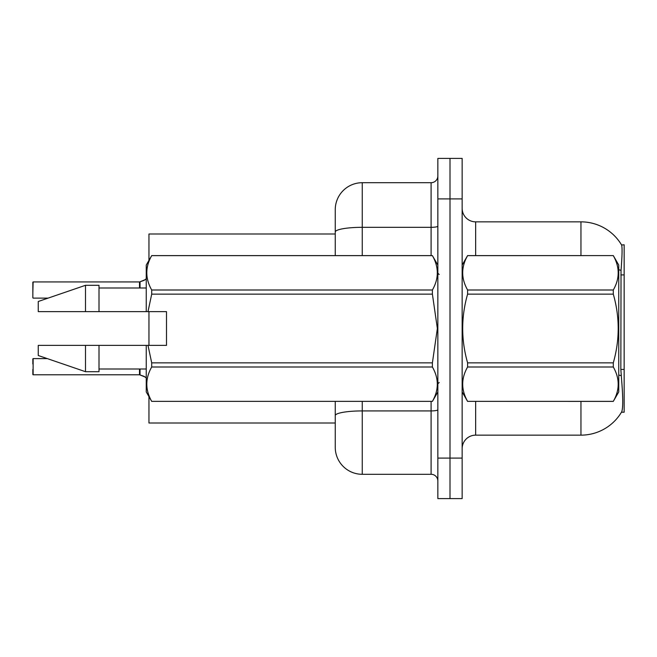 <?xml version="1.0" encoding="UTF-8"?>
<svg xmlns="http://www.w3.org/2000/svg" width="657" height="657" viewBox="0 0 657 657"><rect width="100%" height="100%" fill="white"/><g stroke="black" fill="none" stroke-linecap="round" stroke-linejoin="round"><path stroke-width="0.99" d="M621.473 412.202L621.711 411.799A47.247 47.247 0 0 1 580.952 435.148A47.247 47.247 0 0 0 621.473 412.202L624.15 412.202L624.15 244.798L621.571 244.971A47.247 47.247 0 0 0 580.952 221.852A47.247 47.247 0 0 1 621.473 244.798A47.247 47.247 0 0 0 580.952 221.852L475.652 221.852A13.501 13.501 0 0 1 462.15 208.351A13.501 13.501 0 0 0 475.652 221.852L475.652 255.598M148.95 423.001L335.251 423.001L148.95 423.001L148.95 396.623M335.251 232.011L335.251 209.698A27.003 27.003 0 0 1 362.253 182.703L362.253 227.322A27.003 4.689 180 0 0 335.251 232.011L335.251 255.598L335.251 224.546L335.251 233.999L148.95 233.999L148.95 260.377M148.95 345.377L148.95 311.623M462.15 448.649A13.501 13.501 0 0 1 475.652 435.148L580.952 435.148L580.952 401.402M621.711 411.799C623.066 408.276 623.066 398.06 621.711 381.15L620.84 369.423L621.037 270.331C622.204 255.655 622.384 247.196 621.571 244.971A47.247 47.247 0 0 0 580.952 221.852L580.952 255.598M450.004 458.101L450.004 498.597L462.15 498.597L462.15 458.101L450.004 458.101L450.004 498.597L437.849 498.597L437.849 458.101L450.004 458.101L450.004 198.899L450.004 458.101M437.849 458.101L437.849 158.403L450.004 158.403L450.004 198.899L450.004 158.403L462.15 158.403L462.15 458.101M362.253 401.402L362.253 474.297A27.003 27.003 0 0 1 335.251 447.302L335.251 401.402M362.253 474.297L431.099 474.297L431.099 401.402M362.253 182.703L431.099 182.703A6.751 6.751 0 0 0 437.849 175.953M437.849 481.047A6.751 6.751 0 0 0 431.099 474.297M145.312 377.085L140.031 374.958L144.08 376.354L146.248 377.898M32.85 287.331L33.121 281.935L139.498 281.935A0.673 0.673 0 0 0 139.613 281.935L144.08 280.375L140.031 281.779L140.031 287.996M145.312 279.644L140.031 281.779L144.08 280.375L140.031 281.779L144.08 280.375L140.031 281.779L144.08 280.375L146.248 278.831M462.15 265.05L467.603 255.598L613.293 255.598L618.746 265.05L618.746 391.95L613.293 401.361C619.83 389.954 619.83 378.498 613.293 367L467.603 367C461.066 378.407 461.066 389.856 467.603 401.361L613.293 401.402M613.293 255.598L467.603 255.639C461.066 267.046 461.066 278.502 467.603 290L467.603 294.139C461.066 316.986 461.066 339.899 467.603 362.861L467.603 367M467.603 290L613.293 290C619.83 278.593 619.83 267.144 613.293 255.639M613.293 290L613.293 294.139L467.603 294.139M467.603 362.861L613.293 362.861C619.83 339.899 619.83 316.986 613.293 294.139M613.293 362.861L613.293 367M462.15 391.95L467.603 401.402M467.603 401.361L613.293 401.361M166.5 326.759L166.5 311.623L146.248 311.623L146.248 265.05L151.71 255.639C145.172 267.046 145.172 278.502 151.71 290L432.396 290C438.933 278.593 438.933 267.144 432.396 255.639L151.71 255.639M165.424 311.623L166.5 311.623L166.5 345.377L147.997 345.377L151.71 362.861L432.396 362.861L437.365 328.5L432.396 294.139L151.71 294.139L147.997 311.623M432.396 362.861L432.396 367L151.71 367C145.172 378.407 145.172 389.856 151.71 401.361L432.396 401.361C438.933 389.954 438.933 378.498 432.396 367M147.997 345.377L146.248 345.377L146.248 391.95L151.71 401.402M151.71 362.861L151.71 367M146.248 345.377L99.002 345.377L99.002 371.698L85.5 371.698L85.5 345.377L38.254 345.377L38.254 355.503L85.5 371.698M99.002 345.377L85.5 345.377M38.254 345.377L56.108 345.377M437.849 265.05L432.396 255.639M432.396 290L432.396 294.139M151.71 401.361L432.396 401.361M151.71 290L151.71 294.139M85.5 285.302L85.5 311.623L38.254 311.623L38.254 301.497L85.5 285.302L99.002 285.302L99.002 311.623L146.248 311.623M85.5 311.623L99.002 311.623M33.121 374.794L33.121 358.607L33.121 374.794L139.506 374.786A0.673 0.673 180 0 1 139.613 374.794L140.031 374.958L140.031 369.004M139.498 374.794L139.498 369.004L139.506 374.786A0.673 0.673 -0 0 1 139.613 374.794M32.85 358.878L32.85 364.003M32.85 374.531L32.85 369.406M32.85 292.726L33.121 281.935L139.498 281.935L139.506 287.996L139.498 281.935A0.673 0.673 180 0 0 139.613 281.935M32.85 297.851L32.85 282.206M624.15 274.922L620.84 274.922M624.15 369.423L620.84 369.423M475.652 401.402L475.652 435.148M621.037 270.331A47.247 8.204 180 0 0 618.746 269.756M621.185 375.673A47.247 8.204 180 0 0 618.746 375.057M462.15 198.899L437.849 198.899M462.413 264.59A13.501 2.341 0 0 1 462.15 264.13M437.849 409.754A6.751 1.174 0 0 1 431.099 410.921L362.253 410.921A27.003 4.689 180 0 0 335.251 415.61M362.253 255.598L362.253 227.322L431.099 227.322L431.099 182.703M431.099 255.598L431.099 227.322A6.751 1.174 0 0 0 437.849 226.148M439.196 274.503L437.849 273.148M437.849 391.95L432.396 401.402M99.002 369.004L146.248 369.004M151.71 255.598L432.396 255.598M99.002 287.996L146.248 287.996M439.196 382.497L437.849 383.852M33.121 358.607L47.304 358.607M33.121 298.122L48.092 298.122"/></g></svg>
